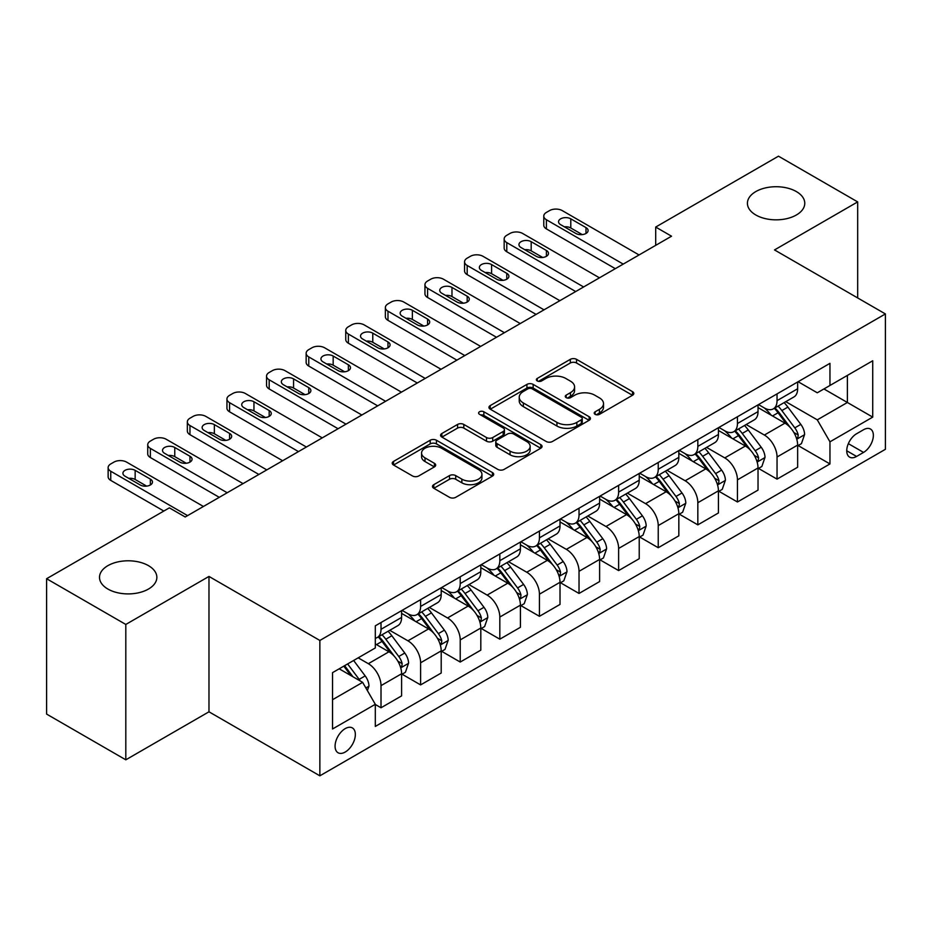 <?xml version="1.0" encoding="UTF-8"?>
<svg xmlns="http://www.w3.org/2000/svg" width="932" height="932" viewBox="0 0 932 932"><rect width="100%" height="100%" fill="white"/><g stroke="black" fill="none" stroke-linecap="round" stroke-linejoin="round"><path stroke-width="1.4" d="M595.117 414.332A3.076 1.782 0 0 0 599.474 414.332L632.513 395.25A4.404 2.54 0 0 0 633.807 393.455A4.404 2.54 0 0 0 632.513 391.661L576.535 359.344A4.404 2.54 0 0 0 570.314 359.344L537.275 378.427A3.076 1.782 0 0 0 536.366 379.685A3.076 1.782 0 0 0 537.275 380.932A3.076 1.782 0 0 0 541.632 380.932L545.907 378.462A14.073 8.12 0 0 1 565.806 378.462L570.466 381.165A14.073 8.12 0 0 1 574.59 386.908A14.073 8.12 0 0 1 570.466 392.652L566.19 395.121A3.076 1.782 0 0 0 565.293 396.38A3.076 1.782 0 0 0 566.19 397.638A3.076 1.782 0 0 0 570.547 397.638L574.823 395.168A14.073 8.12 0 0 1 594.733 395.168L599.393 397.859A14.073 8.12 0 0 1 603.517 403.603A14.073 8.12 0 0 1 599.393 409.346L595.117 411.816A3.076 1.782 0 0 0 594.22 413.074A3.076 1.782 0 0 0 595.117 414.332L595.117 411.816M148.456 565.642A28.671 16.555 0 0 0 117.211 562.054A28.671 16.555 0 0 0 99.503 577.351A28.671 16.555 0 0 0 107.902 589.059A28.671 16.555 0 0 0 139.159 592.647A28.671 16.555 0 0 0 156.856 577.351A28.671 16.555 0 0 0 148.456 565.642M796.371 191.573A28.671 16.555 0 0 0 765.125 187.984A28.671 16.555 0 0 0 747.417 203.281A28.671 16.555 0 0 0 755.817 214.989A28.671 16.555 0 0 0 787.074 218.577A28.671 16.555 0 0 0 804.77 203.281A28.671 16.555 0 0 0 796.371 191.573M345.213 752.042A14.341 8.283 120 0 0 354.579 739.402A14.341 8.283 120 0 0 352.378 727.915A14.341 8.283 120 0 0 345.213 728.626A14.341 8.283 120 0 0 335.846 741.266A14.341 8.283 120 0 0 338.036 752.753A14.341 8.283 120 0 0 345.213 752.042M433.788 484.675A4.404 2.54 0 0 0 432.506 486.469A4.404 2.54 0 0 0 433.788 488.263L449.492 497.327A4.404 2.54 0 0 0 455.713 497.327L492.411 476.135A4.404 2.54 0 0 0 493.704 474.341A4.404 2.54 0 0 0 492.411 472.547L436.432 440.23A4.404 2.54 0 0 0 430.211 440.23L393.525 461.422A4.404 2.54 0 0 0 392.232 463.216A4.404 2.54 0 0 0 393.525 465.01L412.492 475.961A4.404 2.54 0 0 0 418.713 475.961L434.417 466.897A4.404 2.54 0 0 0 435.698 465.103A4.404 2.54 0 0 0 434.417 463.309L425.004 457.868A11.767 6.792 0 0 1 421.567 453.068A11.767 6.792 0 0 1 428.825 446.789A11.767 6.792 0 0 1 441.64 448.269L478.5 469.542A11.767 6.792 0 0 1 481.937 474.341A11.767 6.792 0 0 1 474.679 480.621A11.767 6.792 0 0 1 461.864 479.153L455.713 475.6A4.404 2.54 0 0 0 449.492 475.6L433.788 484.675L433.788 488.263M208.978 576.43L125.808 624.452L46.6 578.725L46.6 714.087L125.808 759.813L208.978 711.803L319.862 775.82L319.862 640.459L208.978 576.43L208.978 711.803M857.673 297.937L857.673 201.906L774.515 249.927L885.4 313.944L319.862 640.459M857.673 201.906L778.476 156.18L655.697 227.059L655.697 245.349M46.6 578.725L169.368 507.847L185.212 516.992L671.541 236.204L655.697 227.059M546.21 441.488A4.404 2.54 0 0 0 552.431 441.488L589.129 420.297A4.404 2.54 0 0 0 590.422 418.503A4.404 2.54 0 0 0 589.129 416.709L533.151 384.392A4.404 2.54 0 0 0 526.93 384.392L490.232 405.583A4.404 2.54 0 0 0 488.95 407.377A4.404 2.54 0 0 0 490.232 409.171L546.21 441.488M480.737 414.996A3.076 1.782 0 0 1 483.859 415.427L483.859 411.769L540.77 444.634A4.404 2.54 0 0 1 542.063 446.428A4.404 2.54 0 0 1 540.77 448.222L504.072 469.413A4.404 2.54 0 0 1 497.851 469.413L441.873 437.085L441.873 433.497A4.404 2.54 0 0 0 440.591 435.291A4.404 2.54 0 0 0 441.873 437.085M441.873 433.497L457.589 424.433A4.404 2.54 0 0 1 463.798 424.433L486.504 437.539A4.404 2.54 0 0 0 492.725 437.539L503.14 431.528A4.404 2.54 0 0 0 504.433 429.734A4.404 2.54 0 0 0 503.14 427.928L479.502 414.286A3.076 1.782 0 0 1 478.605 413.027A3.076 1.782 0 0 1 480.504 411.385A3.076 1.782 0 0 1 483.859 411.769M863.545 429.734L856.566 433.764A13.887 8.015 120 0 0 847.491 445.997A13.887 8.015 120 0 0 849.623 457.134A13.887 8.015 120 0 0 856.566 456.447L863.545 452.416A13.887 8.015 120 0 0 872.608 440.184A13.887 8.015 120 0 0 870.488 429.046A13.887 8.015 120 0 0 863.545 429.734M319.862 775.82L885.4 449.306L885.4 313.944M798.118 381.724L817.282 392.791L829.958 385.475L829.958 363.34L375.305 625.826L375.305 647.961L332.538 672.648L332.538 728.987L375.305 704.301L375.305 726.436L829.958 463.938L829.958 441.815L817.282 419.854L785.781 401.669M829.958 385.475L872.725 360.777L872.725 417.117L829.958 441.815M125.808 624.452L125.808 759.813M823.935 388.947L847.386 402.484L847.386 375.41L872.725 360.777M817.282 419.854L847.386 402.484L872.725 417.117M332.538 699.722L362.63 682.352L339.19 668.815M375.305 704.476L381.013 707.772L381.013 685.637A17.918 10.345 -120 0 0 368.338 663.689L358.203 657.841M381.013 707.772L401.61 695.878L401.61 673.754A17.918 10.345 -120 0 0 388.935 651.794L375.305 643.93M402.076 674.209L420.612 684.904L420.612 662.78A17.918 10.345 -120 0 0 407.936 640.82L389.751 630.323M420.612 684.904L441.209 673.021L441.209 650.886A17.918 10.345 -120 0 0 428.534 628.937L401.61 613.384M441.686 651.34L460.222 662.046L460.222 639.911A17.918 10.345 -120 0 0 447.546 617.963L429.349 607.454M460.222 662.046L480.807 650.152L480.807 628.017A17.918 10.345 -120 0 0 468.144 606.068L441.209 590.527M481.285 628.483L499.82 639.177L499.82 617.042A17.918 10.345 -120 0 0 487.145 595.094L468.947 584.585M499.82 639.177L520.417 627.294L520.417 605.159A17.918 10.345 -120 0 0 507.742 583.211L480.807 567.658M520.895 605.614L539.43 616.308L539.43 594.185A17.918 10.345 -120 0 0 526.755 572.225L508.557 561.728M539.43 616.308L560.015 604.425L560.015 582.29A17.918 10.345 -120 0 0 547.34 560.342L520.417 544.789M560.493 582.745L579.028 593.451L579.028 571.316A17.918 10.345 -120 0 0 566.353 549.367L548.156 538.859M579.028 593.451L599.626 581.556L599.626 559.421A17.918 10.345 -120 0 0 586.95 537.473L560.015 521.932M600.091 559.887L618.627 570.582L618.627 548.447A17.918 10.345 -120 0 0 605.963 526.498L587.766 515.99M618.627 570.582L639.224 558.699L639.224 536.564A17.918 10.345 -120 0 0 626.549 514.615L599.626 499.063M639.702 537.018L658.237 547.725L658.237 525.59A17.918 10.345 -120 0 0 645.561 503.641L627.364 493.133M658.237 547.725L678.834 535.83L678.834 513.695A17.918 10.345 -120 0 0 666.159 491.747L639.224 476.194M679.3 514.149L697.835 524.856L697.835 502.721A17.918 10.345 -120 0 0 685.16 480.772L666.974 470.264M697.835 524.856L718.432 512.961L718.432 490.826A17.918 10.345 -120 0 0 705.757 468.878L678.834 453.336M718.91 491.292L737.445 501.987L737.445 479.852A17.918 10.345 -120 0 0 724.77 457.903L706.572 447.395M737.445 501.987L758.031 490.104L758.031 467.969A17.918 10.345 -120 0 0 745.367 446.02L718.432 430.468M758.508 468.423L777.043 479.13L777.043 456.995A17.918 10.345 -120 0 0 764.368 435.046L746.171 424.538M777.043 479.13L797.641 467.235L797.641 445.1A17.918 10.345 -120 0 0 784.965 423.151L758.031 407.599M758.508 404.581L764.368 407.971A17.918 10.345 -120 0 0 773.339 408.857A17.918 10.345 -120 0 0 777.043 400.655L777.043 393.887M718.91 427.45L724.77 430.829A17.918 10.345 -120 0 0 733.729 431.726A17.918 10.345 -120 0 0 737.445 423.512L737.445 416.744M679.3 450.319L685.16 453.698A17.918 10.345 -120 0 0 694.13 454.583A17.918 10.345 -120 0 0 697.835 446.381L697.835 439.613M639.702 473.176L645.561 476.567A17.918 10.345 -120 0 0 654.52 477.452A17.918 10.345 -120 0 0 658.237 469.25L658.237 462.482M600.091 496.045L605.963 499.424A17.918 10.345 -120 0 0 614.922 500.321A17.918 10.345 -120 0 0 618.627 492.108L618.627 485.339M560.493 518.914L566.353 522.293A17.918 10.345 -120 0 0 575.312 523.178A17.918 10.345 -120 0 0 579.028 514.977L579.028 508.208M520.895 541.772L526.755 545.162A17.918 10.345 -120 0 0 535.714 546.047A17.918 10.345 -120 0 0 539.43 537.846L539.43 531.077M481.285 564.641L487.145 568.019A17.918 10.345 -120 0 0 496.104 568.904A17.918 10.345 -120 0 0 499.82 560.703L499.82 553.934M441.686 587.498L447.546 590.888A17.918 10.345 -120 0 0 456.505 591.773A17.918 10.345 -120 0 0 460.222 583.572L460.222 576.803M402.076 610.367L407.936 613.757A17.918 10.345 -120 0 0 416.907 614.642A17.918 10.345 -120 0 0 420.612 606.441L420.612 599.672M798.118 445.554L829.958 463.938M773.339 408.857L793.924 396.962A17.918 10.345 -120 0 0 797.641 388.76L797.641 381.992M733.729 431.726L754.326 419.831A17.918 10.345 -120 0 0 758.031 411.629L758.031 404.861M694.13 454.583L714.716 442.7A17.918 10.345 -120 0 0 718.432 434.487L718.432 427.718M654.52 477.452L675.118 465.557A17.918 10.345 -120 0 0 678.834 457.356L678.834 450.587M614.922 500.321L635.519 488.426A17.918 10.345 -120 0 0 639.224 480.225L639.224 473.456M575.312 523.178L595.909 511.295A17.918 10.345 -120 0 0 599.626 503.082L599.626 496.313M535.714 546.047L556.311 534.153A17.918 10.345 -120 0 0 560.015 525.951L560.015 519.182M496.104 568.904L516.701 557.021A17.918 10.345 -120 0 0 520.417 548.82L520.417 542.051M456.505 591.773L477.102 579.89A17.918 10.345 -120 0 0 480.807 571.677L480.807 564.909M416.907 614.642L437.492 602.748A17.918 10.345 -120 0 0 441.209 594.546L441.209 587.777M375.305 638.234A17.918 10.345 -120 0 0 377.297 637.5L397.894 625.617A17.918 10.345 -120 0 0 401.61 617.415L401.61 610.646M377.297 637.5A17.918 10.345 -120 0 0 381.013 629.298L381.013 622.529M362.63 682.352L375.305 704.301M596.352 414.763L599.393 413.004A14.073 8.12 0 0 0 603.517 407.261L603.517 403.603M574.59 386.908L574.59 390.566A14.073 8.12 0 0 1 570.466 396.31L567.425 398.069M632.455 395.285L576.535 363.002A4.404 2.54 0 0 0 570.314 363.002L538.498 381.374M589.071 420.332L533.151 388.05A4.404 2.54 0 0 0 526.93 388.05L490.29 409.206M581.358 419.761A3.076 1.782 0 0 0 582.255 418.503A3.076 1.782 0 0 0 581.358 417.245L532.219 388.877A3.076 1.782 0 0 0 527.862 388.877L523.353 391.487A14.073 8.12 0 0 0 519.229 397.23A14.073 8.12 0 0 0 523.353 402.974L556.94 422.371A14.073 8.12 0 0 0 576.85 422.371L581.358 419.761L581.358 423.419A3.076 1.782 0 0 0 582.255 422.161L582.255 418.503M519.229 397.23L519.229 400.888A14.073 8.12 0 0 0 523.353 406.632L523.353 402.974M581.358 423.419L576.85 426.029A14.073 8.12 0 0 1 556.94 426.029L523.353 406.632M441.931 437.12L457.589 428.091L457.589 424.433M504.433 429.734L504.433 433.392A4.404 2.54 0 0 1 503.14 435.186L492.725 441.197A4.404 2.54 0 0 1 486.504 441.197L463.798 428.091A4.404 2.54 0 0 0 457.589 428.091M483.859 415.427L540.711 448.257M510.06 451.135A11.767 6.792 0 0 0 522.887 452.614A11.767 6.792 0 0 0 530.145 446.335A11.767 6.792 0 0 0 526.697 441.535L513.718 434.032A4.404 2.54 0 0 0 507.497 434.032L497.082 440.055A4.404 2.54 0 0 0 495.789 441.85A4.404 2.54 0 0 0 497.082 443.644L510.06 451.135L510.06 454.793A11.767 6.792 0 0 0 522.887 456.272A11.767 6.792 0 0 0 530.145 449.993L530.145 446.335M495.789 441.85L495.789 445.508A4.404 2.54 0 0 0 497.082 447.302L497.082 443.644M510.06 454.793L497.082 447.302M481.937 474.341L481.937 478A11.767 6.792 0 0 1 474.679 484.279A11.767 6.792 0 0 1 461.864 482.811L455.713 479.258A4.404 2.54 0 0 0 449.492 479.258L433.846 488.298M421.567 453.068L421.567 456.727A11.767 6.792 0 0 0 425.004 461.526L425.004 457.868M434.359 466.932L425.004 461.526M492.352 476.17L436.432 443.888A4.404 2.54 0 0 0 430.211 443.888L393.584 465.045M797.641 445.834L801.438 443.644L804.607 434.487A11.871 6.85 -120 0 0 800.821 424.386L787.878 407.098A34.274 19.793 -120 0 0 784.138 402.624M771.253 415.241A34.274 19.793 -120 0 0 764.24 407.89M796.557 438.564L797.943 437.073L798.2 434.999A11.871 6.85 -120 0 0 794.798 427.858L781.855 410.581A34.274 19.793 -120 0 0 778.115 406.096M774.923 407.936A28.449 16.427 60 0 1 779.595 413.249L790.546 427.87M774.317 408.298A34.274 19.793 60 0 1 778.057 412.771L786.655 424.258M623.228 264.106L546.397 219.742A8.959 5.173 -0 0 1 543.775 216.084A8.959 5.173 -0 0 1 546.397 212.426L549.565 210.597A8.959 5.173 -0 0 1 562.241 210.597L639.072 254.96M543.775 216.084L543.775 225.229A8.959 5.173 180 0 0 546.397 228.888L615.306 268.672M560.656 224.682A7.165 4.136 180 0 1 558.548 221.758A7.165 4.136 180 0 1 562.975 217.937A7.165 4.136 180 0 1 570.792 218.834L585.995 227.606A7.165 4.136 180 0 1 588.104 230.542A7.165 4.136 180 0 1 583.677 234.363A7.165 4.136 180 0 1 575.86 233.466L560.656 224.682M564.384 226.837A7.165 4.136 180 0 1 570.792 227.979L582.267 234.608M758.031 468.703L761.84 466.501L765.009 457.356A11.871 6.85 -120 0 0 761.211 447.243L748.268 429.967A34.274 19.793 -120 0 0 744.528 425.481M731.655 438.098A34.274 19.793 -120 0 0 724.642 430.759M756.959 461.422L758.333 459.93L758.59 457.868A11.871 6.85 -120 0 0 755.2 450.727L742.245 433.438A34.274 19.793 -120 0 0 738.505 428.965M735.325 430.805A28.449 16.427 60 0 1 739.996 436.118L750.947 450.738M734.707 431.155A34.274 19.793 60 0 1 738.447 435.64L747.056 447.127M718.432 491.56L722.23 489.37L725.399 480.225A11.871 6.85 -120 0 0 721.613 470.112L708.669 452.836A34.274 19.793 -120 0 0 704.93 448.35M692.057 460.967A34.274 19.793 -120 0 0 685.032 453.628M717.349 484.291L718.735 482.799L718.991 480.726A11.871 6.85 -120 0 0 715.59 473.584L702.646 456.307A34.274 19.793 -120 0 0 698.907 451.822M695.715 453.663A28.449 16.427 60 0 1 700.386 458.975L711.337 473.607M695.109 454.024A34.274 19.793 60 0 1 698.849 458.497L707.446 469.984M678.834 514.429L682.632 512.239L685.801 503.082A11.871 6.85 -120 0 0 682.003 492.981L669.059 475.693A34.274 19.793 -120 0 0 665.32 471.219M652.447 483.836A34.274 19.793 -120 0 0 645.433 476.485M677.75 507.159L679.125 505.668L679.393 503.595A11.871 6.85 -120 0 0 675.991 496.453L663.048 479.165A34.274 19.793 -120 0 0 659.308 474.691M656.116 476.532A28.449 16.427 60 0 1 660.788 481.844L671.739 496.465M655.499 476.881A34.274 19.793 60 0 1 659.239 481.366L667.848 492.853M583.618 286.963L506.787 242.611A8.959 5.173 -0 0 1 504.165 238.953A8.959 5.173 -0 0 1 506.787 235.295L509.955 233.466A8.959 5.173 -0 0 1 522.631 233.466L599.462 277.818M504.165 238.953L504.165 248.098A8.959 5.173 180 0 0 506.787 251.756L575.696 291.541M521.046 247.551A7.165 4.136 180 0 1 518.949 244.627A7.165 4.136 180 0 1 523.376 240.794A7.165 4.136 180 0 1 531.182 241.691L546.397 250.475A7.165 4.136 180 0 1 548.494 253.399A7.165 4.136 180 0 1 544.067 257.22A7.165 4.136 180 0 1 536.261 256.323L521.046 247.551M524.774 249.706A7.165 4.136 180 0 1 531.182 250.836L542.669 257.465M544.02 309.832L467.188 265.48A8.959 5.173 -0 0 1 464.567 261.822A8.959 5.173 -0 0 1 467.188 258.152L470.357 256.323A8.959 5.173 -0 0 1 483.032 256.323L559.864 300.687M464.567 261.822L464.567 270.967A8.959 5.173 180 0 0 467.188 274.625L536.098 314.41M481.448 270.408A7.165 4.136 180 0 1 479.351 267.484A7.165 4.136 180 0 1 483.766 263.663A7.165 4.136 180 0 1 491.583 264.56L506.787 273.344A7.165 4.136 180 0 1 508.895 276.268A7.165 4.136 180 0 1 504.468 280.089A7.165 4.136 180 0 1 496.651 279.192L481.448 270.408M485.176 272.563A7.165 4.136 180 0 1 491.583 273.705L503.059 280.334M504.41 332.701L427.59 288.338A8.959 5.173 -0 0 1 424.957 284.679A8.959 5.173 -0 0 1 427.59 281.021L430.759 279.192A8.959 5.173 -0 0 1 443.422 279.192L520.254 323.555M424.957 284.679L424.957 293.825A8.959 5.173 180 0 0 427.59 297.483L496.5 337.267M441.838 293.277A7.165 4.136 180 0 1 439.741 290.353A7.165 4.136 180 0 1 444.168 286.532A7.165 4.136 180 0 1 451.985 287.429L467.188 296.201A7.165 4.136 180 0 1 469.285 299.137A7.165 4.136 180 0 1 464.858 302.958A7.165 4.136 180 0 1 457.053 302.061L441.838 293.277M445.566 295.432A7.165 4.136 180 0 1 451.985 296.574L463.46 303.203M639.224 537.298L643.022 535.096L646.191 525.951A11.871 6.85 -120 0 0 642.404 515.839L629.461 498.562A34.274 19.793 -120 0 0 625.721 494.077M612.848 506.693A34.274 19.793 -120 0 0 605.823 499.354M638.14 530.017L639.527 528.526L639.783 526.452A11.871 6.85 -120 0 0 636.381 519.31L623.438 502.033A34.274 19.793 -120 0 0 619.698 497.56M616.506 499.401A28.449 16.427 60 0 1 621.178 504.713L632.141 519.334M615.901 499.75A34.274 19.793 60 0 1 619.64 504.235L628.25 515.722M464.812 355.558L387.98 311.206A8.959 5.173 -0 0 1 385.359 307.548A8.959 5.173 -0 0 1 387.98 303.89L391.149 302.061A8.959 5.173 -0 0 1 403.824 302.061L480.656 346.413M385.359 307.548L385.359 316.694A8.959 5.173 180 0 0 387.98 320.352L456.89 360.136M402.24 316.146A7.165 4.136 180 0 1 400.143 313.222A7.165 4.136 180 0 1 404.57 309.389A7.165 4.136 180 0 1 412.375 310.286L427.59 319.07A7.165 4.136 180 0 1 429.687 321.994A7.165 4.136 180 0 1 425.26 325.816A7.165 4.136 180 0 1 417.443 324.918L402.24 316.146M405.968 318.301A7.165 4.136 180 0 1 412.375 319.431L423.85 326.06M599.626 560.155L603.423 557.965L606.592 548.82A11.871 6.85 -120 0 0 602.806 538.708L589.851 521.419A34.274 19.793 -120 0 0 586.112 516.945M573.238 529.562A34.274 19.793 -120 0 0 566.225 522.223M598.542 552.886L599.917 551.394L600.185 549.321A11.871 6.85 -120 0 0 596.783 542.179L583.84 524.902A34.274 19.793 -120 0 0 580.1 520.417M576.908 522.258A28.449 16.427 60 0 1 581.58 527.57L592.531 542.191M576.291 522.619A34.274 19.793 60 0 1 580.03 527.093L588.64 538.58M560.015 583.024L563.825 580.822L566.982 571.677A11.871 6.85 -120 0 0 563.196 561.565L550.253 544.288A34.274 19.793 -120 0 0 546.513 539.814M533.64 552.431A34.274 19.793 -120 0 0 526.615 545.08M558.932 575.755L560.318 574.263L560.575 572.19A11.871 6.85 -120 0 0 557.173 565.048L544.23 547.76A34.274 19.793 -120 0 0 540.49 543.286M537.298 545.127A28.449 16.427 60 0 1 541.97 550.439L552.932 565.06M536.692 545.476A34.274 19.793 60 0 1 540.432 549.962L549.041 561.448M520.417 605.893L524.215 603.691L527.384 594.546A11.871 6.85 -120 0 0 523.598 584.434L510.654 567.157A34.274 19.793 -120 0 0 506.915 562.672M494.03 575.289A34.274 19.793 -120 0 0 487.017 567.949M519.334 598.612L520.708 597.121L520.976 595.047A11.871 6.85 -120 0 0 517.575 587.906L504.631 570.629A34.274 19.793 -120 0 0 500.892 566.155M497.7 567.996A28.449 16.427 60 0 1 502.371 573.297L513.322 587.929M497.082 568.345A34.274 19.793 60 0 1 500.834 572.819L509.431 584.317M480.807 628.751L484.617 626.56L487.786 617.415A11.871 6.85 -120 0 0 483.988 607.303L471.044 590.014A34.274 19.793 -120 0 0 467.305 585.541M454.432 598.158A34.274 19.793 -120 0 0 447.418 590.806M479.735 621.481L481.11 619.99L481.366 617.916A11.871 6.85 -120 0 0 477.976 610.775L465.021 593.498A34.274 19.793 -120 0 0 461.282 589.012M458.101 590.853A28.449 16.427 60 0 1 462.761 596.165L473.724 610.786M457.484 591.214A34.274 19.793 60 0 1 461.224 595.688L469.833 607.175M441.209 651.619L445.007 649.418L448.175 640.272A11.871 6.85 -120 0 0 444.389 630.16L431.446 612.883A34.274 19.793 -120 0 0 427.706 608.41M414.833 621.027A34.274 19.793 -120 0 0 407.808 613.675M440.125 644.35L441.512 642.859L441.768 640.785A11.871 6.85 -120 0 0 438.366 633.644L425.423 616.355A34.274 19.793 -120 0 0 421.683 611.881M418.491 613.722A28.449 16.427 60 0 1 423.163 619.034L434.114 633.655M417.885 614.072A34.274 19.793 60 0 1 421.625 618.557L430.223 630.044M425.213 378.427L348.382 334.064A8.959 5.173 -0 0 1 345.749 330.406A8.959 5.173 -0 0 1 348.382 326.748L351.55 324.918A8.959 5.173 -0 0 1 364.214 324.918L441.046 369.282M345.749 330.406L345.749 339.563A8.959 5.173 180 0 0 348.382 343.221L417.291 383.005M362.63 339.003A7.165 4.136 180 0 1 360.533 336.079A7.165 4.136 180 0 1 364.96 332.258A7.165 4.136 180 0 1 372.777 333.155L387.98 341.939A7.165 4.136 180 0 1 390.077 344.863A7.165 4.136 180 0 1 385.65 348.685A7.165 4.136 180 0 1 377.844 347.787L362.63 339.003M366.369 341.159A7.165 4.136 180 0 1 372.777 342.3L384.252 348.929M385.603 401.296L308.772 356.933A8.959 5.173 -0 0 1 306.15 353.275A8.959 5.173 -0 0 1 308.772 349.617L311.94 347.787A8.959 5.173 -0 0 1 324.616 347.787L401.447 392.151M306.15 353.275L306.15 362.42A8.959 5.173 180 0 0 308.772 366.078L377.681 405.863M323.031 361.872A7.165 4.136 180 0 1 320.934 358.948A7.165 4.136 180 0 1 325.361 355.127A7.165 4.136 180 0 1 333.167 356.024L348.382 364.796A7.165 4.136 180 0 1 350.479 367.721A7.165 4.136 180 0 1 346.052 371.553A7.165 4.136 180 0 1 338.234 370.656L323.031 361.872M326.759 364.028A7.165 4.136 180 0 1 333.167 365.169L344.654 371.798M346.005 424.153L269.173 379.802A8.959 5.173 -0 0 1 266.552 376.144A8.959 5.173 -0 0 1 269.173 372.485L272.342 370.656A8.959 5.173 -0 0 1 285.017 370.656L361.837 415.008M266.552 376.144L266.552 385.289A8.959 5.173 180 0 0 269.173 388.947L338.083 428.732M283.433 384.741A7.165 4.136 180 0 1 281.324 381.805A7.165 4.136 180 0 1 285.751 377.984A7.165 4.136 180 0 1 293.568 378.881L308.772 387.665A7.165 4.136 180 0 1 310.869 390.59A7.165 4.136 180 0 1 306.453 394.411A7.165 4.136 180 0 1 298.636 393.514L283.433 384.741M287.161 386.897A7.165 4.136 180 0 1 293.568 388.027L305.044 394.655M306.395 447.022L229.563 402.659A8.959 5.173 -0 0 1 226.942 399.001A8.959 5.173 -0 0 1 229.563 395.343L232.732 393.514A8.959 5.173 -0 0 1 245.407 393.514L322.239 437.877M226.942 399.001L226.942 408.146A8.959 5.173 180 0 0 229.563 411.804L298.473 451.589M243.823 407.599A7.165 4.136 180 0 1 241.726 404.674A7.165 4.136 180 0 1 246.153 400.853A7.165 4.136 180 0 1 253.958 401.75L269.173 410.534A7.165 4.136 180 0 1 271.27 413.458A7.165 4.136 180 0 1 266.843 417.28A7.165 4.136 180 0 1 259.038 416.383L243.823 407.599M247.551 409.754A7.165 4.136 180 0 1 253.958 410.896L265.445 417.524M266.797 469.891L189.965 425.528A8.959 5.173 -0 0 1 187.344 421.87A8.959 5.173 -0 0 1 189.965 418.212L193.134 416.383A8.959 5.173 -0 0 1 205.809 416.383L282.641 460.746M187.344 421.87L187.344 431.015A8.959 5.173 180 0 0 189.965 434.673L258.875 474.458M204.225 430.468A7.165 4.136 180 0 1 202.127 427.543A7.165 4.136 180 0 1 206.543 423.722A7.165 4.136 180 0 1 214.36 424.619L229.563 433.392A7.165 4.136 180 0 1 231.672 436.316A7.165 4.136 180 0 1 227.245 440.149A7.165 4.136 180 0 1 219.428 439.252L204.225 430.468M207.953 432.623A7.165 4.136 180 0 1 214.36 433.764L225.835 440.382M401.61 674.477L405.408 672.287L408.577 663.141A11.871 6.85 -120 0 0 404.779 653.029L391.836 635.752A34.274 19.793 -120 0 0 388.096 631.267M400.527 667.207L401.902 665.716L402.158 663.642A11.871 6.85 -120 0 0 398.768 656.501L385.825 639.224A34.274 19.793 -120 0 0 382.085 634.75M378.893 636.591A28.449 16.427 60 0 1 383.565 641.892L394.516 656.524M378.276 636.94A34.274 19.793 60 0 1 382.015 641.414L390.625 652.913M227.187 492.748L150.367 448.397A8.959 5.173 -0 0 1 147.734 444.739A8.959 5.173 -0 0 1 150.367 441.081L153.524 439.252A8.959 5.173 -0 0 1 166.199 439.252L243.031 483.603M147.734 444.739L147.734 453.884A8.959 5.173 180 0 0 150.367 457.542L219.276 497.327M164.615 453.336A7.165 4.136 180 0 1 162.518 450.401A7.165 4.136 180 0 1 166.945 446.579A7.165 4.136 180 0 1 174.762 447.477L189.965 456.261A7.165 4.136 180 0 1 192.062 459.185A7.165 4.136 180 0 1 187.635 463.006A7.165 4.136 180 0 1 179.829 462.109L164.615 453.336M168.343 455.48A7.165 4.136 180 0 1 174.762 456.622L186.237 463.251M367.383 690.577L368.967 686.01A11.871 6.85 -120 0 0 365.181 675.898L353.624 660.473M360.241 680.966A11.871 6.85 -120 0 0 359.158 679.37L347.613 663.945M344.63 665.669L352.937 676.749M343.803 666.147L350.851 675.537M187.588 515.617L110.757 471.254A8.959 5.173 -0 0 1 108.135 467.596A8.959 5.173 -0 0 1 110.757 463.938L113.925 462.109A8.959 5.173 -0 0 1 126.601 462.109L203.432 506.472M108.135 467.596L108.135 476.741A8.959 5.173 180 0 0 110.757 480.399L163.822 511.039M125.016 476.194A7.165 4.136 180 0 1 122.919 473.27A7.165 4.136 180 0 1 127.346 469.448A7.165 4.136 180 0 1 135.152 470.345L150.367 479.118A7.165 4.136 180 0 1 152.464 482.054A7.165 4.136 180 0 1 148.037 485.875A7.165 4.136 180 0 1 140.219 484.978L125.016 476.194M128.744 478.349A7.165 4.136 180 0 1 135.152 479.491L146.627 486.12M368.338 663.689L388.935 651.794M407.936 640.82L428.534 628.937M447.546 617.963L468.144 606.068M487.145 595.094L507.742 583.211M526.755 572.225L547.34 560.342M566.353 549.367L586.95 537.473M605.963 526.498L626.549 514.615M645.561 503.641L666.159 491.747M685.16 480.772L705.757 468.878M724.77 457.903L745.367 446.02M764.368 435.046L784.965 423.151M777.043 400.655L797.641 388.76M777.043 456.995L797.641 445.1M737.445 479.852L758.031 467.969M737.445 423.512L758.031 411.629M697.835 502.721L718.432 490.826M697.835 446.381L718.432 434.487M658.237 525.59L678.834 513.695M658.237 469.25L678.834 457.356M618.627 548.447L639.224 536.564M618.627 492.108L639.224 480.225M579.028 571.316L599.626 559.421M579.028 514.977L599.626 503.082M539.43 594.185L560.015 582.29M539.43 537.846L560.015 525.951M499.82 617.042L520.417 605.159M499.82 560.703L520.417 548.82M460.222 639.911L480.807 628.017M460.222 583.572L480.807 571.677M420.612 662.78L441.209 650.886M420.612 606.441L441.209 594.546M381.013 685.637L401.61 673.754M381.013 629.298L401.61 617.415M848.341 443.644L863.545 452.416M846.745 450.773L856.566 456.447M599.393 413.004L599.393 409.346M566.19 397.638L566.19 395.121M570.466 396.31L570.466 392.652M537.275 380.932L537.275 378.427M570.314 363.002L570.314 359.344M576.535 363.002L576.535 359.344M632.513 395.25L632.513 391.661M490.232 409.171L490.232 405.583M526.93 388.05L526.93 384.392M533.151 388.05L533.151 384.392M589.129 420.297L589.129 416.709M556.94 426.029L556.94 422.371M576.85 426.029L576.85 422.371M463.798 428.091L463.798 424.433M486.504 441.197L486.504 437.539M492.725 441.197L492.725 437.539M503.14 435.186L503.14 431.528M540.77 448.222L540.77 444.634M449.492 479.258L449.492 475.6M455.713 479.258L455.713 475.6M461.864 482.811L461.864 479.153M434.417 466.897L434.417 463.309M393.525 465.01L393.525 461.422M430.211 443.888L430.211 440.23M436.432 443.888L436.432 440.23M492.411 476.135L492.411 472.547M796.755 439.217L804.526 434.72M781.855 410.581L787.878 407.098M772.523 415.963L778.057 412.771M794.798 427.858L800.821 424.386M793.854 432.495L798.2 434.999M546.397 228.888L546.397 219.742M570.792 218.834L570.792 227.979M585.995 227.606L585.995 233.466M757.145 462.074L764.927 457.589M742.245 433.438L748.268 429.967M732.913 438.832L738.447 435.64M755.2 450.727L761.211 447.243M754.256 455.364L758.59 457.868M717.547 484.943L725.317 480.446M702.646 456.307L708.669 452.836M693.315 461.69L698.849 458.497M715.59 473.584L721.613 470.112M714.646 478.221L718.991 480.726M677.937 507.812L685.719 503.315M663.048 479.165L669.059 475.693M653.705 484.558L659.239 481.366M675.991 496.453L682.003 492.981M675.048 501.09L679.393 503.595M506.787 251.756L506.787 242.611M531.182 241.691L531.182 250.836M546.397 250.475L546.397 256.323M467.188 274.625L467.188 265.48M491.583 264.56L491.583 273.705M506.787 273.344L506.787 279.192M427.59 297.483L427.59 288.338M451.985 287.429L451.985 296.574M467.188 296.201L467.188 302.061M638.338 530.669L646.121 526.184M623.438 502.033L629.461 498.562M614.106 507.427L619.64 504.235M636.381 519.31L642.404 515.839M635.449 523.947L639.783 526.452M387.98 320.352L387.98 311.206M412.375 310.286L412.375 319.431M427.59 319.07L427.59 324.918M598.74 553.538L606.511 549.041M583.84 524.902L589.851 521.419M574.496 530.285L580.03 527.093M596.783 542.179L602.806 538.708M595.839 546.816L600.185 549.321M559.13 576.395L566.912 571.91M544.23 547.76L550.253 544.288M534.898 553.154L540.432 549.962M557.173 565.048L563.196 561.565M556.241 569.685L560.575 572.19M519.532 599.264L527.302 594.779M504.631 570.629L510.654 567.157M495.3 576.023L500.834 572.819M517.575 587.906L523.598 584.434M516.631 592.542L520.976 595.047M479.922 622.133L487.704 617.636M465.021 593.498L471.044 590.014M455.69 598.88L461.224 595.688M477.976 610.775L483.988 607.303M477.033 615.411L481.366 617.916M440.323 644.991L448.094 640.505M425.423 616.355L431.446 612.883M416.091 621.749L421.625 618.557M438.366 633.644L444.389 630.16M437.423 638.28L441.768 640.785M348.382 343.221L348.382 334.064M372.777 333.155L372.777 342.3M387.98 341.939L387.98 347.787M308.772 366.078L308.772 356.933M333.167 356.024L333.167 365.169M348.382 364.796L348.382 370.656M269.173 388.947L269.173 379.802M293.568 378.881L293.568 388.027M308.772 387.665L308.772 393.514M229.563 411.804L229.563 402.659M253.958 401.75L253.958 410.896M269.173 410.534L269.173 416.383M189.965 434.673L189.965 425.528M214.36 424.619L214.36 433.764M229.563 433.392L229.563 439.252M400.713 667.86L408.496 663.374M385.825 639.224L391.836 635.752M376.481 644.618L382.015 641.414M398.768 656.501L404.779 653.029M397.824 661.138L402.158 663.642M150.367 457.542L150.367 448.397M174.762 447.477L174.762 456.622M189.965 456.261L189.965 462.109M365.88 687.967L368.897 686.232M359.158 679.37L365.181 675.898M110.757 480.399L110.757 471.254M135.152 470.345L135.152 479.491M150.367 479.118L150.367 484.978"/></g></svg>
